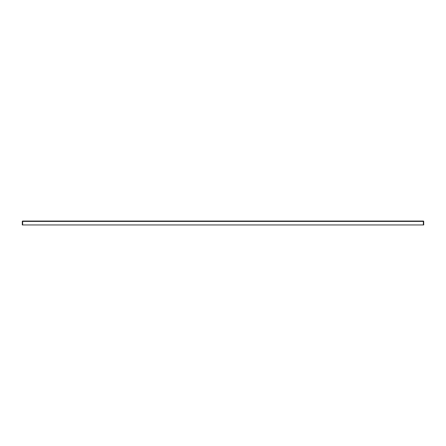 <?xml version="1.0" encoding="UTF-8"?>
<svg xmlns="http://www.w3.org/2000/svg" width="446" height="446" viewBox="0 0 446 446"><rect width="100%" height="100%" fill="white"/><g stroke="black" fill="none" stroke-linecap="round" stroke-linejoin="round"><path stroke-width="0.67" d="M22.679 221.049L423.343 221.049L423.343 224.951L22.657 224.951L22.679 221.049M22.657 221.049A0.379 0.379 0 0 0 22.3 221.428L22.3 224.951L22.657 224.951M423.343 224.951L423.7 224.951L423.7 221.428A0.379 0.379 0 0 0 423.343 221.049M22.657 221.406L423.343 221.406"/></g></svg>
